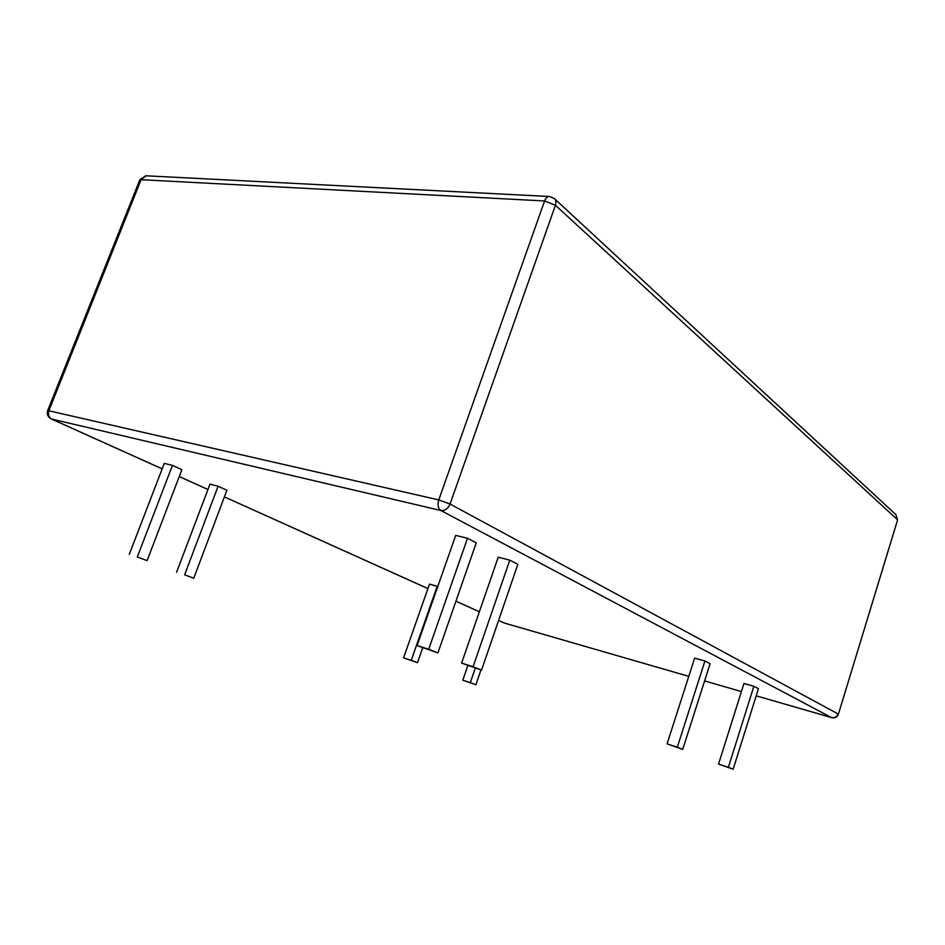 <?xml version="1.0" encoding="UTF-8"?>
<svg xmlns="http://www.w3.org/2000/svg" width="945" height="945" viewBox="0 0 945 945"><rect width="100%" height="100%" fill="white"/><g stroke="black" fill="none" stroke-linecap="round" stroke-linejoin="round"><path stroke-width="1.42" d="M428.699 649.262L417.052 645.577L437.913 652.889L428.699 649.262L467.491 538.284L455.714 535.378L417.052 645.577M437.913 652.889L476.268 542.82L467.491 538.284M184.629 574.808L193.737 578.245L184.629 574.808L218.106 486.238L209.967 484.171L176.597 572.245M193.737 578.245L226.894 490.254L218.106 486.238M470.315 682.633L462.802 680.176L475.89 684.735L470.315 682.633L475.311 668.091M475.89 684.735L480.981 669.899M462.802 680.176L467.846 665.54M411.24 660.331L403.562 657.826L417.477 662.693L411.24 660.331L437.216 586.302L429.491 584.14L403.562 657.826M417.477 662.693L422.687 647.786M137.32 556.948L147.089 560.633L137.32 556.948L172.451 465.389L164.276 463.369L129.264 554.396M147.089 560.633L181.877 469.689L172.451 465.389M728.382 767.34L718.543 764.103L733.166 769.218L728.382 767.34L753.862 686.283L743.975 683.471L718.543 764.103M733.166 769.218L758.445 688.657L753.862 686.283M677.305 747.211L667.076 743.869L682.739 749.361L677.305 747.211L704.923 660.992L694.634 658.122L667.076 743.869M682.739 749.361L710.12 663.685L704.923 660.992M473.079 666.745L461.621 663.095L481.548 670.088L473.079 666.745L509.78 560.149L498.216 557.219L461.621 663.095M481.548 670.088L517.848 564.319L509.78 560.149M145.79 175.782L139.895 179.644L544.592 200.966L555.424 205.254L450.056 504.039L438.763 499.917C437.358 504.913 438.067 508.445 440.89 510.513L831.576 717.609L756.189 695.827L832.013 717.716M544.592 200.966L438.763 499.917L47.687 410.52C46.612 414.264 47.864 417.088 51.467 419.013L440.89 510.513C444.906 510.926 447.965 508.776 450.056 504.039L838.026 713.912C836.786 716.924 834.636 718.165 831.576 717.609L831.683 717.668C834.919 718.318 837.164 717.16 838.392 714.207L897.537 520.057L895.884 514.635L897.254 519.514L555.424 205.254C556.369 202.265 555.955 199.986 554.183 198.426L549.612 196.513C547.474 196.383 545.808 197.871 544.592 200.966M688.775 676.348L504.5 623.086L498.594 620.428L503.98 622.885M479.363 611.758L455.927 601.197L479.351 611.781M427.931 588.581L224.402 496.881L427.92 588.617M207.959 489.475L179.255 476.552L207.947 489.51M162.174 468.85L51.739 419.096C48.703 417.288 47.77 414.465 48.927 410.603L141.289 179.231L146.31 175.805L549.104 196.489M741.423 691.563L704.616 680.92L741.412 691.575M504.937 623.216L688.775 676.36M51.184 418.883L162.162 468.885M838.392 714.207L897.537 520.057M47.687 410.52L139.895 179.644M554.656 198.863L895.884 514.635"/></g></svg>
